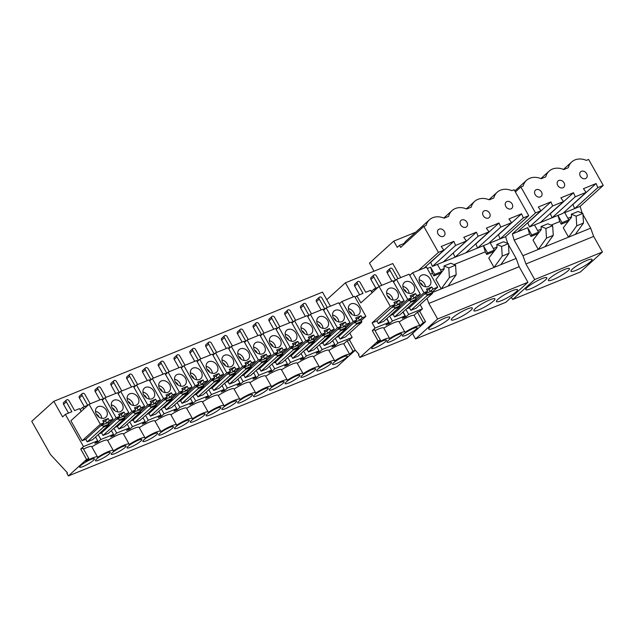 <?xml version="1.0" encoding="UTF-8"?>
<svg xmlns="http://www.w3.org/2000/svg" width="635" height="635" viewBox="0 0 635 635"><rect width="100%" height="100%" fill="white"/><g stroke="black" fill="none" stroke-linecap="round" stroke-linejoin="round"><path stroke-width="0.95" d="M511.373 297.283L512.635 299.522L580.366 271.994L602.44 252L593.661 236.434L590.669 228.163L582.986 214.527M582.192 213.122L580.08 206.399L603.25 185.412L588.629 159.456L586.367 160.377A17.534 13.819 -132.2 0 0 571.706 161.949A17.534 13.819 -132.2 0 0 568.309 167.711L563.793 169.553A17.534 13.819 -132.2 0 0 549.132 171.125A17.534 13.819 -132.2 0 0 545.727 176.887L541.211 178.729A17.534 13.819 -132.2 0 0 526.55 180.3A17.534 13.819 -132.2 0 0 523.145 186.071L520.89 186.984L515.382 191.976M527.336 223.052L527.756 222.877L529.503 226.957L552.672 205.962L550.934 201.89L538.289 207.026L540.933 210.733L535.511 212.939L520.89 186.984M572.492 204.7L572.913 204.526L574.659 208.605L597.829 187.611L603.25 185.412M597.829 187.611L596.09 183.539L583.446 188.674L586.089 192.381L575.254 196.786L573.508 192.715L560.864 197.85L563.515 201.557L552.672 205.962M557.736 185.404A4.231 3.334 47.8 0 0 563.745 187.261A4.231 3.334 47.8 0 0 564.063 182.832A4.231 3.334 47.8 0 0 558.062 180.983A4.231 3.334 47.8 0 0 557.736 185.404M580.319 176.228A4.231 3.334 47.8 0 0 586.319 178.078A4.231 3.334 47.8 0 0 586.637 173.657A4.231 3.334 47.8 0 0 580.636 171.807A4.231 3.334 47.8 0 0 580.319 176.228M535.162 194.58A4.231 3.334 47.8 0 0 541.163 196.437A4.231 3.334 47.8 0 0 541.48 192.016A4.231 3.334 47.8 0 0 535.48 190.159A4.231 3.334 47.8 0 0 535.162 194.58M527.756 222.877L550.934 201.89M551.132 225.092L559.768 221.583L557.951 215.392L529.503 226.957M540.337 222.552L563.515 201.557M541.242 229.116L537.647 230.576M549.918 213.876L550.339 213.701L552.077 217.781L575.254 196.786M550.339 213.701L573.508 192.715M559.768 221.583L561.237 224.179L562.046 222.663L557.951 215.392L562.92 213.376L586.089 192.381M572.913 204.526L596.09 183.539M561.237 224.179L568.007 221.424L568.817 219.908L564.721 212.646L580.08 206.399M567.904 218.281L571.492 216.821M581.39 212.796L581.898 212.59M535.511 212.939L512.342 233.934L514.159 240.117L522.938 255.691L568.547 237.157L576.739 225.814L576.143 216.162L571.333 214.241L571.516 217.218L563.285 227.814L568.547 237.157L590.669 228.163M541.083 226.536L545.886 228.457L546.481 238.109L538.289 249.452L533.027 240.109L541.266 229.513L541.083 226.536L547.854 223.79L552.664 225.703L553.26 235.355L545.06 246.697M514.159 240.117L529.519 233.878L527.693 227.687L531.789 234.958L538.559 232.204L534.472 224.941M538.559 232.204L537.75 233.72L530.979 236.474L529.519 233.878M562.046 222.663L568.817 219.908M522.938 255.691L525.931 263.962L593.661 236.434M576.739 225.814L583.509 223.06L582.914 213.408L578.112 211.495L571.333 214.241M575.318 234.402L583.509 223.06M576.143 216.162L582.914 213.408M512.635 299.522L534.702 279.535L602.44 252M534.702 279.535L525.931 263.962M527.304 287.361A12.089 2.056 150.6 0 0 525.804 289.623A12.089 2.056 150.6 0 0 533.964 287.266A12.089 2.056 150.6 0 0 545.37 280.019A12.089 2.056 150.6 0 0 546.87 277.757A12.089 2.056 150.6 0 0 538.71 280.106A12.089 2.056 150.6 0 0 527.304 287.361M549.886 278.186A12.089 2.056 150.6 0 0 548.378 280.448A12.089 2.056 150.6 0 0 556.538 278.09A12.089 2.056 150.6 0 0 567.944 270.843A12.089 2.056 150.6 0 0 569.452 268.581A12.089 2.056 150.6 0 0 561.292 270.931A12.089 2.056 150.6 0 0 549.886 278.186M572.46 269.01A12.089 2.056 150.6 0 0 570.96 271.272A12.089 2.056 150.6 0 0 579.12 268.915A12.089 2.056 150.6 0 0 590.526 261.668A12.089 2.056 150.6 0 0 592.026 259.405A12.089 2.056 150.6 0 0 583.867 261.755A12.089 2.056 150.6 0 0 572.46 269.01M512.342 233.934L517.763 231.727L540.933 210.733M517.763 231.727L527.693 227.687M531.789 234.958L530.979 236.474M546.481 238.109L553.26 235.355M545.886 228.457L552.664 225.703M413.822 332.311L412.623 333.788L415.544 338.979L505.857 302.276L527.931 282.281L519.152 266.708L516.16 258.445L508.476 244.808M507.69 243.403L505.571 236.68L528.741 215.694L514.12 189.738L511.858 190.659A17.534 13.819 -132.2 0 0 497.197 192.23A17.534 13.819 -132.2 0 0 493.8 197.993L489.283 199.834A17.534 13.819 -132.2 0 0 474.623 201.406A17.534 13.819 -132.2 0 0 471.218 207.169L466.701 209.01A17.534 13.819 -132.2 0 0 452.041 210.582A17.534 13.819 -132.2 0 0 448.643 216.344L444.127 218.186A17.534 13.819 -132.2 0 0 429.466 219.758A17.534 13.819 -132.2 0 0 426.061 225.52L423.807 226.441L400.629 247.436L399.463 245.356L404.114 243.467A17.534 13.819 47.8 0 0 403.416 244.912M399.463 245.356L397.256 247.356L393.748 241.125L369.467 263.12L374.007 271.185M393.748 241.125L415.742 232.188M430.252 262.509L430.673 262.334L432.411 266.414L455.589 245.42L453.842 241.348L441.198 246.483L443.849 250.19L438.428 252.397L423.807 226.441M475.409 244.157L475.829 243.983L477.568 248.063L483.441 245.674L487.537 252.944L494.308 250.19L490.212 242.919L500.15 238.887L523.319 217.892L528.741 215.694M523.319 217.892L521.581 213.82L508.937 218.956L511.58 222.663L500.745 227.068L498.999 222.996L486.354 228.132L489.006 231.838L478.163 236.244L476.425 232.172L463.78 237.307L466.423 241.014L455.589 245.42M460.653 224.861A4.231 3.334 47.8 0 0 466.654 226.711A4.231 3.334 47.8 0 0 466.971 222.29A4.231 3.334 47.8 0 0 460.97 220.44A4.231 3.334 47.8 0 0 460.653 224.861M483.227 215.686A4.231 3.334 47.8 0 0 489.236 217.535A4.231 3.334 47.8 0 0 489.553 213.114A4.231 3.334 47.8 0 0 483.553 211.264A4.231 3.334 47.8 0 0 483.227 215.686M505.809 206.51A4.231 3.334 47.8 0 0 511.81 208.359A4.231 3.334 47.8 0 0 512.128 203.938A4.231 3.334 47.8 0 0 506.127 202.089A4.231 3.334 47.8 0 0 505.809 206.51M438.071 234.037A4.231 3.334 47.8 0 0 444.079 235.895A4.231 3.334 47.8 0 0 444.397 231.473A4.231 3.334 47.8 0 0 438.396 229.616A4.231 3.334 47.8 0 0 438.071 234.037M430.673 262.334L453.842 241.348M441.476 271.661L434.705 274.415L433.888 275.931L440.666 273.177L441.476 271.661L437.38 264.398L443.254 262.009L466.423 241.014M437.38 264.398L432.411 266.414M452.834 253.333L476.425 232.172M453.247 253.159L454.993 257.238L478.163 236.244M443.254 262.009L465.828 252.833L489.006 231.838M475.829 243.983L498.999 222.996M465.828 252.833L477.568 248.063L500.745 227.068M454.049 264.549L485.259 251.865L483.441 245.674L488.41 243.657L511.58 222.663M440.555 270.034L444.151 268.573M494.308 250.19L493.498 251.706L486.728 254.46L485.259 251.865M493.395 248.563L496.983 247.102M506.881 243.078L507.389 242.872M432.427 292.473L516.16 258.445M494.038 267.438L488.775 258.096L497.014 247.491L496.832 244.523L501.634 246.444L502.229 256.095L494.038 267.438M441.206 288.909L435.935 279.567L444.175 268.97L443.992 265.994L448.802 267.914L449.397 277.566L441.206 288.909M430.427 274.153L432.427 273.336L430.609 267.144L434.705 274.415M433.888 275.931L432.427 273.336M487.537 252.944L486.728 254.46M497.991 234.982L498.404 234.807L500.15 238.887L505.571 236.68M498.404 234.807L521.581 213.82M427.022 298.387L428.839 303.419L519.152 266.708M449.397 277.566L456.168 274.812L455.573 265.16L450.771 263.247L443.992 265.994M447.977 286.155L456.168 274.812M448.802 267.914L455.573 265.16M502.229 256.095L509 253.341L508.413 243.689L503.603 241.768L496.832 244.523M500.809 264.684L509 253.341M501.634 246.444L508.413 243.689M415.544 338.979L437.618 318.984L527.931 282.281M437.618 318.984L428.839 303.419M430.22 326.819A12.089 2.056 150.6 0 0 428.712 329.081A12.089 2.056 150.6 0 0 436.872 326.723A12.089 2.056 150.6 0 0 448.278 319.476A12.089 2.056 150.6 0 0 449.786 317.214A12.089 2.056 150.6 0 0 441.627 319.564A12.089 2.056 150.6 0 0 430.22 326.819M452.795 317.643A12.089 2.056 150.6 0 0 451.294 319.905A12.089 2.056 150.6 0 0 459.454 317.548A12.089 2.056 150.6 0 0 470.86 310.301A12.089 2.056 150.6 0 0 472.361 308.038A12.089 2.056 150.6 0 0 464.201 310.388A12.089 2.056 150.6 0 0 452.795 317.643M475.377 308.467A12.089 2.056 150.6 0 0 473.869 310.729A12.089 2.056 150.6 0 0 482.028 308.372A12.089 2.056 150.6 0 0 493.435 301.125A12.089 2.056 150.6 0 0 494.943 298.855A12.089 2.056 150.6 0 0 486.783 301.212A12.089 2.056 150.6 0 0 475.377 308.467M497.951 299.291A12.089 2.056 150.6 0 0 496.451 301.554A12.089 2.056 150.6 0 0 504.611 299.196A12.089 2.056 150.6 0 0 516.017 291.949A12.089 2.056 150.6 0 0 517.517 289.679A12.089 2.056 150.6 0 0 509.357 292.036A12.089 2.056 150.6 0 0 497.951 299.291M418.632 270.327L438.428 252.397M429.466 219.758L406.289 240.752A17.534 13.819 47.8 0 0 404.114 243.467M424.053 268.129L443.849 250.19M427.252 268.51L430.609 267.144M353.298 296.878L345.376 282.821L392.787 263.557L400.709 277.614M420.108 304.641L422.458 308.808L419.695 311.309L425.545 321.691L407.337 338.185L359.926 357.449L358.465 354.854L359.013 354.354L355.155 350.075M409.765 275.399L412.702 272.74L426.482 267.137L437.737 287.123L432.229 292.116M422.458 308.808L408.686 314.404L405.924 316.905L402.312 318.373L405.074 315.873L392.43 321.008L389.668 323.509L386.858 318.524M381.746 285.321L376.412 275.844A1.818 1.429 47.8 0 0 373.84 275.05L371.078 277.551A1.818 1.429 47.8 0 0 370.943 279.448L373.705 276.947L390.327 306.395L372.118 322.89L376.857 320.961L392.311 306.967L392.597 307.483L393.7 306.483L394.581 308.038L394.597 308.808L378.317 323.556L376.857 320.961M375.872 288.187L370.943 279.448M372.245 292.584L371.538 291.33L374.293 288.83L374.999 290.092M389.668 323.509L386.056 324.977L388.818 322.477L375.039 328.081L372.285 330.573L378.135 340.955L359.926 357.449M372.062 292.751L370.681 290.298L365.712 292.314L360.156 282.456A1.818 1.429 47.8 0 0 357.592 281.678L354.83 284.178A1.818 1.429 47.8 0 0 354.687 286.052L357.449 283.559L363.006 293.418L356.91 295.894L360.855 302.903L379.063 286.409L392.835 280.813L404.098 300.792L399.502 304.959M359.616 294.799L354.687 286.052M398.002 278.709L392.668 269.24A1.818 1.429 47.8 0 0 390.096 268.446L387.342 270.947A1.818 1.429 47.8 0 0 387.199 272.844L389.961 270.343L395.51 280.194M391.906 281.194L387.199 272.844M405.924 316.905L403.114 311.92M425.545 321.691L423.291 322.604L417.441 312.222L419.695 311.309M378.135 340.955L380.389 340.042L374.539 329.66L372.285 330.573M399.169 321.913A12.089 2.056 -29.4 0 1 414.06 315.285L417.441 312.222M383.81 328.152A12.089 2.056 -29.4 0 1 399.074 321.755L404.924 332.137A12.089 2.056 150.6 0 0 389.62 338.558A12.089 2.056 150.6 0 0 389.572 338.376A12.089 2.056 150.6 0 0 377.015 343.098L380.389 340.042M375.071 330.597A12.089 2.056 -29.4 0 1 383.723 327.993L389.572 338.376M423.291 322.604L419.91 325.668L414.06 315.285M419.91 325.668A12.089 2.056 150.6 0 0 404.971 332.319A12.089 2.056 150.6 0 0 404.924 332.137M372.713 346.877A8.461 1.445 150.6 0 0 371.666 348.464A8.461 1.445 150.6 0 0 377.373 346.813A8.461 1.445 150.6 0 0 385.358 341.741A8.461 1.445 150.6 0 0 386.413 340.154A8.461 1.445 150.6 0 0 380.698 341.805A8.461 1.445 150.6 0 0 372.713 346.877M388.072 340.638A8.461 1.445 150.6 0 0 387.017 342.225A8.461 1.445 150.6 0 0 392.732 340.574A8.461 1.445 150.6 0 0 400.717 335.502A8.461 1.445 150.6 0 0 401.764 333.915A8.461 1.445 150.6 0 0 396.057 335.566A8.461 1.445 150.6 0 0 388.072 340.638M403.423 334.399A8.461 1.445 150.6 0 0 402.368 335.986A8.461 1.445 150.6 0 0 408.083 334.335A8.461 1.445 150.6 0 0 416.068 329.263A8.461 1.445 150.6 0 0 417.116 327.676A8.461 1.445 150.6 0 0 411.409 329.327A8.461 1.445 150.6 0 0 403.423 334.399M326.763 299.68L345.376 282.821M355.219 297.426L356.91 295.894M375.039 328.081L372.118 322.89M390.096 268.446A1.818 1.429 47.8 0 0 389.961 270.343M393.057 281.202L395.486 280.218M373.84 275.05A1.818 1.429 47.8 0 0 373.705 276.947M374.293 288.83L378.095 287.282M357.592 281.678A1.818 1.429 47.8 0 0 357.449 283.559M386.675 318.691L388.818 322.477M393.7 306.483L399.121 304.284L400.018 306.61L383.738 321.35L378.317 323.556M392.43 321.008L389.62 316.024M390.128 315.571L393.113 314.357L408.567 300.355L408.853 300.879L409.956 299.879L410.853 302.204L394.581 316.952L393.113 314.357M409.956 299.879L415.377 297.672L416.274 299.998L399.994 314.746L394.581 316.952M402.939 312.087L405.074 315.873M408.686 314.404L405.876 309.42M406.384 308.959L409.369 307.745L424.823 293.751L425.109 294.267L426.22 293.275L427.109 295.6L410.837 310.34L409.369 307.745M426.22 293.275L431.633 291.068L432.53 293.394L416.25 308.142L410.837 310.34M400.018 306.61L394.597 308.808M416.274 299.998L410.853 302.204M432.53 293.394L427.109 295.6M437.737 287.123L432.999 289.052L430.236 291.552L429.069 289.473L427.037 290.298M393.509 282.003L396.446 279.344L409.091 274.201L420.354 294.188L416.743 295.656L413.98 298.156L412.814 296.077L410.781 296.902M404.098 300.792L400.487 302.26L397.724 304.76L396.558 302.689L394.526 303.514M390.327 306.395L395.065 304.467L392.311 306.967M420.354 294.188L415.758 298.355M400.01 306.3L407.71 299.331L411.321 297.863L408.567 300.355M416.266 299.696L423.966 292.719L427.577 291.251L424.823 293.751M400.487 302.26L399.312 300.188L396.558 302.689M399.312 300.188L393.898 302.387L395.065 304.467M387.541 296.037A6.652 5.239 47.8 0 0 396.978 298.95A6.652 5.239 47.8 0 0 397.478 292.005A6.652 5.239 47.8 0 0 388.048 289.092A6.652 5.239 47.8 0 0 387.541 296.037M416.743 295.656L415.568 293.584L410.154 295.783L411.321 297.863M396.446 279.344L407.71 299.331M403.796 289.433A6.652 5.239 47.8 0 0 413.234 292.346A6.652 5.239 47.8 0 0 413.734 285.393A6.652 5.239 47.8 0 0 404.304 282.488A6.652 5.239 47.8 0 0 403.796 289.433M432.999 289.052L431.824 286.972L426.41 289.179L427.577 291.251M412.702 272.74L423.966 292.719M420.053 282.829A6.652 5.239 47.8 0 0 429.49 285.734A6.652 5.239 47.8 0 0 429.99 278.789A6.652 5.239 47.8 0 0 420.56 275.876A6.652 5.239 47.8 0 0 420.053 282.829M415.568 293.584L412.814 296.077M431.824 286.972L429.069 289.473M392.898 299.99A6.652 5.239 47.8 0 0 391.962 296.997A6.652 5.239 47.8 0 0 386.612 293.052M390.08 298.815A3.627 2.857 47.8 0 0 389.699 297.918A3.627 2.857 47.8 0 0 387.501 295.966M409.154 293.386A6.652 5.239 47.8 0 0 408.218 290.393A6.652 5.239 47.8 0 0 402.868 286.441M406.337 292.203A3.627 2.857 47.8 0 0 405.955 291.314A3.627 2.857 47.8 0 0 403.757 289.362M425.41 286.774A6.652 5.239 47.8 0 0 424.474 283.789A6.652 5.239 47.8 0 0 419.124 279.837M422.592 285.599A3.627 2.857 47.8 0 0 422.219 284.702A3.627 2.857 47.8 0 0 420.021 282.758M400.002 305.84L394.581 308.038M416.258 299.236L410.837 301.434M432.514 292.624L427.093 294.83M95.575 436.999L97.711 440.785L83.487 446.572L65.349 414.385L62.595 416.885L53.816 401.312L322.501 292.116L330.422 306.173M349.742 333.058L352.171 337.375L349.409 339.876L355.259 350.25L337.05 366.744L68.374 475.94L66.905 473.345L67.461 472.845L50.467 454.525L31.75 421.307L53.816 401.312M65.349 414.385L71.898 411.726L66.342 401.86A1.818 1.429 47.8 0 1 69.056 400.764L74.612 410.623L79.573 408.607L81.169 411.432M80.169 409.646L82.74 407.321L87.709 405.305L82.145 395.438A1.818 1.429 47.8 0 1 84.86 394.335L90.194 403.804M101.957 399.51L103.513 398.875L97.957 389.017A1.818 1.429 47.8 0 1 100.663 387.914L105.997 397.383M117.761 393.089L119.316 392.454L113.76 382.595A1.818 1.429 47.8 0 1 116.467 381.492L121.801 390.962M133.564 386.667L135.12 386.032L129.564 376.166A1.818 1.429 47.8 0 1 132.27 375.071L137.612 384.54M149.368 380.238L150.924 379.611L145.367 369.745A1.818 1.429 47.8 0 1 148.074 368.641L153.416 378.119M165.171 373.817L166.727 373.182L161.171 363.323A1.818 1.429 47.8 0 1 163.886 362.22L169.22 371.689M180.975 367.395L182.539 366.76L176.975 356.902A1.818 1.429 47.8 0 1 179.689 355.798L185.023 365.268M196.786 360.974L198.342 360.339L192.786 350.48A1.818 1.429 47.8 0 1 195.493 349.377L200.827 358.846M212.59 354.544L214.146 353.917L208.59 344.051A1.818 1.429 47.8 0 1 211.296 342.956L216.63 352.425M228.394 348.123L229.949 347.496L224.393 337.63A1.818 1.429 47.8 0 1 227.1 336.526L232.442 345.996M244.197 341.701L245.753 341.066L240.197 331.208A1.818 1.429 47.8 0 1 242.903 330.105L248.245 339.574M260.001 335.28L261.556 334.645L256 324.787A1.818 1.429 47.8 0 1 258.715 323.683L264.049 333.153M275.804 328.859L277.368 328.224L271.804 318.357A1.818 1.429 47.8 0 1 274.518 317.262L279.852 326.731M291.616 322.429L293.172 321.802L287.615 311.936A1.818 1.429 47.8 0 1 290.322 310.832L295.656 320.31M307.419 316.008L308.975 315.373L303.419 305.514A1.818 1.429 47.8 0 1 306.126 304.411L311.46 313.88M323.223 309.586L324.779 308.951L319.222 299.093A1.818 1.429 47.8 0 1 321.929 297.99L327.271 307.459M111.379 430.578L113.514 434.364L100.87 439.499L98.147 434.665M99.02 433.872L101.56 432.84L117.007 418.846L117.3 419.37L118.404 418.37L119.301 420.695L103.021 435.435L101.56 432.84M118.404 418.37L123.825 416.163L124.714 418.489L108.442 433.237L103.021 435.435M127.183 424.148L129.318 427.942L116.673 433.078L113.951 428.244M114.824 427.45L117.364 426.418L132.81 412.425L133.104 412.948L134.207 411.948L135.104 414.274L118.824 429.014L117.364 426.418M134.207 411.948L139.629 409.742L140.525 412.067L124.246 426.815L118.824 429.014M142.986 417.727L145.129 421.521L132.485 426.656L129.754 421.823M130.635 421.029L133.167 419.997L148.622 406.003L148.907 406.519L150.011 405.519L150.908 407.845L134.628 422.592L133.167 419.997M150.011 405.519L155.432 403.32L156.329 405.646L140.049 420.394L134.628 422.592M158.798 411.305L160.933 415.092L148.288 420.235L145.566 415.401M146.439 414.607L148.971 413.575L164.425 399.582L164.719 400.098L165.822 399.097L166.711 401.423L150.439 416.171L148.971 413.575M165.822 399.097L171.236 396.899L172.133 399.224L155.853 413.964L150.439 416.171M174.601 404.884L176.736 408.67L164.092 413.806L161.369 408.972M162.243 408.178L164.782 407.154L180.229 393.152L180.523 393.676L181.626 392.676L182.515 395.002L166.243 409.75L164.782 407.154M181.626 392.676L187.039 390.469L187.936 392.795L171.664 407.543L166.243 409.75M190.405 398.455L192.54 402.249L179.895 407.384L177.173 402.55M178.046 401.757L180.586 400.725L196.032 386.731L196.326 387.255L197.429 386.255L198.326 388.58L182.047 403.32L180.586 400.725M197.429 386.255L202.851 384.048L203.74 386.374L187.468 401.122L182.047 403.32M206.208 392.033L208.344 395.827L195.699 400.963L192.976 396.129M193.85 395.335L196.39 394.303L211.836 380.309L212.13 380.825L213.233 379.825L214.13 382.151L197.85 396.899L196.39 394.303M213.233 379.825L218.654 377.627L219.543 379.952L203.271 394.7L197.85 396.899M222.012 385.612L224.147 389.398L211.503 394.541L208.78 389.707M209.653 388.914L212.193 387.882L227.64 373.888L227.933 374.404L229.037 373.404L229.933 375.729L213.654 390.477L212.193 387.882M229.037 373.404L234.458 371.205L235.355 373.531L219.075 388.271L213.654 390.477M237.823 379.19L239.959 382.976L227.314 388.12L224.584 383.278M225.465 382.492L227.997 381.46L243.451 367.467L243.737 367.983L244.84 366.982L245.737 369.308L229.457 384.056L227.997 381.46M244.84 366.982L250.261 364.784L251.158 367.109L234.879 381.849L229.457 384.056M253.627 372.761L255.762 376.555L243.118 381.691L240.395 376.857M241.268 376.063L243.8 375.031L259.255 361.037L259.548 361.561L260.652 360.561L261.541 362.887L245.269 377.627L243.8 375.031M260.652 360.561L266.065 358.354L266.962 360.68L250.682 375.428L245.269 377.627M269.43 366.339L271.566 370.134L258.921 375.269L256.199 370.435M257.072 369.641L259.612 368.61L275.058 354.616L275.352 355.132L276.455 354.139L277.344 356.465L261.072 371.205L259.612 368.61M276.455 354.139L281.869 351.933L282.765 354.259L266.494 369.006L261.072 371.205M285.234 359.918L287.369 363.704L274.725 368.848L272.002 364.014M272.875 363.22L275.415 362.188L290.862 348.194L291.155 348.71L292.259 347.71L293.156 350.036L276.876 364.784L275.415 362.188M292.259 347.71L297.68 345.511L298.569 347.837L282.297 362.577L276.876 364.784M301.038 353.497L303.173 357.283L290.528 362.426L287.806 357.584M288.679 356.799L291.219 355.767L306.665 341.773L306.959 342.289L308.062 341.289L308.959 343.614L292.679 358.362L291.219 355.767M308.062 341.289L313.484 339.09L314.373 341.416L298.101 356.156L292.679 358.362M316.841 347.075L318.976 350.861L306.332 355.997L303.609 351.163M304.483 350.369L307.022 349.345L322.469 335.344L322.763 335.867L323.866 334.867L324.763 337.193L308.483 351.933L307.022 349.345M323.866 334.867L329.287 332.661L330.184 334.986L313.904 349.734L308.483 351.933M332.653 340.646L334.788 344.44L322.143 349.575L319.413 344.741M320.294 343.948L322.826 342.916L338.28 328.922L338.566 329.446L339.669 328.446L340.566 330.772L324.294 345.511L322.826 342.916M339.669 328.446L345.091 326.239L345.988 328.565L329.708 343.313L324.294 345.511M82.145 440.738L70.882 420.751L89.09 404.257L100.346 424.243L82.145 440.738L85.757 439.269L101.203 425.275L101.497 425.791L102.6 424.791L103.497 427.117L87.217 441.865L85.757 439.269M102.6 424.791L108.021 422.592L108.91 424.918L92.639 439.658L87.217 441.865M82.74 407.321L83.741 409.099M352.171 337.375L337.947 343.154L335.224 338.32M336.098 337.526L338.63 336.494L354.084 322.501L354.378 323.017L355.481 322.016L356.37 324.342L340.098 339.09L338.63 336.494M355.481 322.016L360.894 319.818L361.791 322.143L345.511 336.891L340.098 339.09M100.87 439.499L98.115 442L97.528 440.96M102.322 400.161L104.894 397.835L116.157 417.814L108.902 424.386M349.409 339.876L347.154 340.789L343.773 343.852A12.089 2.056 -29.4 0 0 328.882 350.472M313.555 356.695A12.089 2.056 -29.4 0 1 328.787 350.322L334.637 360.696A12.089 2.056 150.6 0 0 319.334 367.125A12.613 2.143 150.6 0 0 319.286 366.871A12.613 2.143 150.6 0 0 303.078 373.729A12.089 2.056 150.6 0 0 303.03 373.547A12.089 2.056 150.6 0 0 287.266 380.278A12.089 2.056 150.6 0 0 287.226 379.968A12.089 2.056 150.6 0 0 271.462 386.699A12.089 2.056 150.6 0 0 271.423 386.39A12.089 2.056 150.6 0 0 255.651 393.121A12.089 2.056 150.6 0 0 255.611 392.819A12.089 2.056 150.6 0 0 239.847 399.542A12.089 2.056 150.6 0 0 239.808 399.24A12.089 2.056 150.6 0 0 224.044 405.963A12.089 2.056 150.6 0 0 224.004 405.662A12.089 2.056 150.6 0 0 208.24 412.393A12.089 2.056 150.6 0 0 208.201 412.083A12.089 2.056 150.6 0 0 192.437 418.814A12.089 2.056 150.6 0 0 192.397 418.505A12.089 2.056 150.6 0 0 176.633 425.236A12.089 2.056 150.6 0 0 176.593 424.934A12.089 2.056 150.6 0 0 160.822 431.657A12.089 2.056 150.6 0 0 160.782 431.356A12.089 2.056 150.6 0 0 145.018 438.086A12.089 2.056 150.6 0 0 144.978 437.777A12.089 2.056 150.6 0 0 129.215 444.508A12.089 2.056 150.6 0 0 129.175 444.198A12.089 2.056 150.6 0 0 113.411 450.929A12.089 2.056 150.6 0 0 113.371 450.628A12.089 2.056 150.6 0 0 97.607 457.351A12.089 2.056 150.6 0 0 97.568 457.049A12.089 2.056 150.6 0 0 85.693 461.375L88.837 458.533L82.987 448.151L80.724 449.064L86.574 459.446L68.374 475.94M297.267 363.323A12.613 2.143 -29.4 0 1 313.436 356.489L319.286 366.871M281.511 369.832A12.089 2.056 -29.4 0 1 297.18 363.164L303.03 373.547M265.708 376.253A12.089 2.056 -29.4 0 1 281.376 369.586L287.226 379.968M249.904 382.675A12.089 2.056 -29.4 0 1 265.573 376.007L271.423 386.39M234.093 389.096A12.089 2.056 -29.4 0 1 249.769 382.437L255.611 392.819M218.289 395.518A12.089 2.056 -29.4 0 1 233.958 388.858L239.808 399.24M202.486 401.947A12.089 2.056 -29.4 0 1 218.154 395.28L224.004 405.662M186.682 408.368A12.089 2.056 -29.4 0 1 202.351 401.701L208.201 412.083M170.879 414.79A12.089 2.056 -29.4 0 1 186.547 408.13L192.397 418.505M155.075 421.211A12.089 2.056 -29.4 0 1 170.744 414.552L176.593 424.934M139.263 427.641A12.089 2.056 -29.4 0 1 154.94 420.973L160.782 431.356M123.46 434.062A12.089 2.056 -29.4 0 1 139.129 427.395L144.978 437.777M107.656 440.484A12.089 2.056 -29.4 0 1 123.325 433.824L129.175 444.198M91.853 446.905A12.089 2.056 -29.4 0 1 107.521 440.245L113.371 450.628M83.495 449.056A12.089 2.056 -29.4 0 1 91.718 446.667L97.568 457.049M83.487 446.572L80.724 449.064M97.711 440.785L94.948 443.286L98.115 442M113.514 434.364L110.76 436.864L113.919 435.578L113.332 434.531M116.673 433.078L113.919 435.578M129.318 427.942L126.563 430.443L129.723 429.157L129.135 428.109M132.485 426.656L129.723 429.157M145.129 421.521L142.367 424.013L145.526 422.735L144.939 421.688M148.288 420.235L145.526 422.735M160.933 415.092L158.171 417.592L161.33 416.306L160.742 415.266M164.092 413.806L161.33 416.306M176.736 408.67L173.974 411.17L177.141 409.885L176.546 408.837M179.895 407.384L177.141 409.885M192.54 402.249L189.778 404.749L192.945 403.463L192.357 402.415M195.699 400.963L192.945 403.463M208.344 395.827L205.589 398.32L208.748 397.042L208.161 395.994M211.503 394.541L208.748 397.042M224.147 389.398L221.393 391.898L224.552 390.612L223.965 389.572M227.314 388.12L224.552 390.612M239.959 382.976L237.196 385.477L240.355 384.191L239.768 383.143M243.118 381.691L240.355 384.191M255.762 376.555L253 379.055L256.159 377.769L255.572 376.722M258.921 375.269L256.159 377.769M271.566 370.134L268.803 372.634L271.97 371.348L271.375 370.3M274.725 368.848L271.97 371.348M287.369 363.704L284.607 366.204L287.774 364.919L287.187 363.879M290.528 362.426L287.774 364.919M303.173 357.283L300.418 359.783L303.578 358.497L302.99 357.457M306.332 355.997L303.578 358.497M318.976 350.861L316.222 353.362L319.381 352.076L318.794 351.028M322.143 349.575L319.381 352.076M334.788 344.44L332.026 346.94L335.185 345.654L334.597 344.607M337.947 343.154L335.185 345.654M303.554 303.617L300.792 306.118A1.818 1.429 47.8 0 0 300.657 308.015L305.364 316.365M287.75 310.039L284.988 312.539A1.818 1.429 47.8 0 0 284.853 314.436L289.56 322.786M271.947 316.468L269.184 318.968A1.818 1.429 47.8 0 0 269.049 320.858L273.756 329.208M256.143 322.89L253.381 325.39A1.818 1.429 47.8 0 0 253.246 327.279L257.945 335.629M240.332 329.311L237.577 331.811A1.818 1.429 47.8 0 0 237.442 333.708L242.141 342.059M224.528 335.732L221.774 338.233A1.818 1.429 47.8 0 0 221.631 340.13L226.338 348.48M208.724 342.162L205.962 344.654A1.818 1.429 47.8 0 0 205.827 346.551L210.534 354.901M192.921 348.583L190.159 351.084A1.818 1.429 47.8 0 0 190.024 352.973L194.731 361.323M177.117 355.005L174.355 357.505A1.818 1.429 47.8 0 0 174.22 359.402L178.927 367.744M161.306 361.426L158.552 363.926A1.818 1.429 47.8 0 0 158.417 365.823L163.116 374.174M145.502 367.855L142.748 370.348A1.818 1.429 47.8 0 0 142.613 372.245L147.312 380.595M129.699 374.277L126.944 376.777A1.818 1.429 47.8 0 0 126.802 378.666L131.508 387.017M113.895 380.698L111.133 383.199A1.818 1.429 47.8 0 0 110.998 385.096L115.705 393.438M98.092 387.12L95.329 389.62A1.818 1.429 47.8 0 0 95.194 391.517L99.901 399.867M82.288 393.541L79.526 396.042A1.818 1.429 47.8 0 0 79.391 397.939L84.312 406.678M66.477 399.971L63.722 402.463A1.818 1.429 47.8 0 0 63.587 404.36L68.509 413.099M319.357 297.196L316.603 299.696A1.818 1.429 47.8 0 0 316.46 301.593L321.167 309.936M355.259 350.25L353.004 351.171L347.154 340.789M88.837 458.533L86.574 459.446M323.588 310.237L326.16 307.911L338.804 302.768L350.068 322.755L345.472 326.914M89.09 404.257L101.735 399.121L112.99 419.1L109.379 420.568L106.624 423.069L105.45 420.997L103.426 421.815M112.99 419.1L108.402 423.267M100.346 424.243L103.965 422.775L101.203 425.275M104.894 397.835L117.538 392.692L128.802 412.679L125.182 414.147L122.428 416.647L121.261 414.568L119.229 415.393M128.802 412.679L124.206 416.838M116.157 417.814L119.769 416.346L117.007 418.846M118.126 393.74L120.698 391.414L133.342 386.27L144.605 406.257L140.994 407.726L138.232 410.226L137.065 408.146L135.033 408.972M144.605 406.257L140.01 410.416M124.706 417.965L131.961 411.393L135.572 409.924L132.81 412.425M133.929 387.318L136.501 384.985L149.146 379.849L160.409 399.836L156.797 401.304L154.035 403.796L152.868 401.725L150.836 402.55M160.409 399.836L155.813 403.995M140.51 411.543L147.764 404.971L151.376 403.503L148.622 406.003M149.741 380.897L152.313 378.563L164.949 373.428L176.212 393.406L172.601 394.875L169.839 397.375L168.672 395.303L166.64 396.121M176.212 393.406L171.617 397.573M156.313 405.122L163.568 398.55L167.18 397.081L164.425 399.582M165.544 374.467L168.116 372.142L180.761 366.998L192.016 386.985L188.405 388.453L185.65 390.954L184.475 388.874L182.451 389.699M192.016 386.985L187.42 391.152M172.117 398.693L179.372 392.128L182.983 390.66L180.229 393.152M181.348 368.046L183.92 365.72L196.564 360.577L207.82 380.563L204.208 382.032L201.454 384.532L200.279 382.453L198.255 383.278M207.82 380.563L203.232 384.723M187.928 392.271L195.183 385.699L198.795 384.231L196.032 386.731M197.152 361.625L199.723 359.291L212.368 354.155L223.631 374.142L220.012 375.61L217.257 378.111L216.09 376.031L214.058 376.857M223.631 374.142L219.035 378.301M203.732 385.85L210.987 379.278L214.598 377.809L211.836 380.309M212.955 355.203L215.527 352.869L228.171 347.734L239.435 367.713L235.823 369.181L233.061 371.681L231.894 369.61L229.862 370.435M239.435 367.713L234.839 371.88M219.535 379.428L226.79 372.856L230.402 371.388L227.64 373.888M228.759 348.782L231.33 346.448L243.975 341.312L255.238 361.291L251.627 362.76L248.864 365.26L247.698 363.18L245.666 364.006M255.238 361.291L250.642 365.458M235.339 372.999L242.594 366.435L246.205 364.966L243.451 367.467M244.57 342.352L247.142 340.027L259.778 334.883L271.042 354.87L267.43 356.338L264.668 358.838L263.501 356.759L261.469 357.584M271.042 354.87L266.446 359.029M251.142 366.578L258.397 360.005L262.009 358.537L259.255 361.037M260.374 335.931L262.946 333.605L275.59 328.462L286.845 348.448L283.234 349.917L280.479 352.417L279.305 350.337L277.281 351.163M286.845 348.448L282.25 352.608M266.946 360.156L274.201 353.584L277.812 352.115L275.058 354.616M276.177 329.509L278.749 327.176L291.394 322.04L302.649 342.027L299.037 343.495L296.283 345.988L295.108 343.916L293.084 344.741M302.649 342.027L298.061 346.186M282.758 353.735L290.012 347.162L293.624 345.694L290.862 348.194M291.981 323.088L294.553 320.754L307.197 315.619L318.46 335.597L314.841 337.066L312.087 339.566L310.92 337.495L308.888 338.312M318.46 335.597L313.865 339.765M298.561 347.313L305.816 340.741L309.428 339.273L306.665 341.773M307.784 316.659L310.356 314.333L323.001 309.189L334.264 329.176L330.652 330.644L327.89 333.145L326.723 331.065L324.691 331.891M334.264 329.176L329.668 333.335M314.365 340.884L321.62 334.32L325.231 332.851L322.469 335.344M350.068 322.755L346.456 324.223L343.694 326.723L342.527 324.644L340.495 325.469M330.168 334.462L337.423 327.89L341.035 326.422L338.28 328.922M339.4 303.816L341.971 301.482L354.608 296.347L365.871 316.333L362.26 317.802L359.497 320.294L358.33 318.222L356.306 319.048M365.871 316.333L361.275 320.492M345.972 328.041L353.227 321.469L356.838 320L354.084 322.501M109.379 420.568L108.212 418.497L105.45 420.997M108.212 418.497L102.791 420.695L103.965 422.775M96.441 414.345A6.652 5.239 47.8 0 0 105.87 417.258A6.652 5.239 47.8 0 0 106.378 410.313A6.652 5.239 47.8 0 0 96.941 407.4A6.652 5.239 47.8 0 0 96.441 414.345M125.182 414.147L124.016 412.067L118.594 414.274L119.769 416.346M112.244 407.924A6.652 5.239 47.8 0 0 121.674 410.837A6.652 5.239 47.8 0 0 122.182 403.884A6.652 5.239 47.8 0 0 112.744 400.979A6.652 5.239 47.8 0 0 112.244 407.924M140.994 407.726L139.819 405.646L134.406 407.853L135.572 409.924M120.698 391.414L131.961 411.393M128.048 401.503A6.652 5.239 47.8 0 0 137.485 404.408A6.652 5.239 47.8 0 0 137.986 397.462A6.652 5.239 47.8 0 0 128.556 394.549A6.652 5.239 47.8 0 0 128.048 401.503M156.797 401.304L155.623 399.224L150.209 401.423L151.376 403.503M136.501 384.985L147.764 404.971M143.851 395.081A6.652 5.239 47.8 0 0 153.289 397.986A6.652 5.239 47.8 0 0 153.789 391.041A6.652 5.239 47.8 0 0 144.359 388.128A6.652 5.239 47.8 0 0 143.851 395.081M172.601 394.875L171.434 392.803L166.013 395.002L167.18 397.081M152.313 378.563L163.568 398.55M159.663 388.652A6.652 5.239 47.8 0 0 169.093 391.565A6.652 5.239 47.8 0 0 169.593 384.619A6.652 5.239 47.8 0 0 160.163 381.706A6.652 5.239 47.8 0 0 159.663 388.652M188.405 388.453L187.238 386.382L181.816 388.58L182.983 390.66M168.116 372.142L179.372 392.128M175.466 382.23A6.652 5.239 47.8 0 0 184.896 385.143A6.652 5.239 47.8 0 0 185.396 378.19A6.652 5.239 47.8 0 0 175.966 375.285A6.652 5.239 47.8 0 0 175.466 382.23M204.208 382.032L203.041 379.952L197.62 382.159L198.795 384.231M183.92 365.72L195.183 385.699M191.27 375.809A6.652 5.239 47.8 0 0 200.7 378.722A6.652 5.239 47.8 0 0 201.208 371.769A6.652 5.239 47.8 0 0 191.77 368.864A6.652 5.239 47.8 0 0 191.27 375.809M220.012 375.61L218.845 373.531L213.423 375.737L214.598 377.809M199.723 359.291L210.987 379.278M207.073 369.387A6.652 5.239 47.8 0 0 216.503 372.293A6.652 5.239 47.8 0 0 217.011 365.347A6.652 5.239 47.8 0 0 207.574 362.434A6.652 5.239 47.8 0 0 207.073 369.387M235.823 369.181L234.648 367.109L229.235 369.308L230.402 371.388M215.527 352.869L226.79 372.856M222.877 362.958A6.652 5.239 47.8 0 0 232.315 365.871A6.652 5.239 47.8 0 0 232.815 358.926A6.652 5.239 47.8 0 0 223.385 356.013A6.652 5.239 47.8 0 0 222.877 362.958M251.627 362.76L250.452 360.688L245.039 362.887L246.205 364.966M231.33 346.448L242.594 366.435M238.681 356.537A6.652 5.239 47.8 0 0 248.118 359.45A6.652 5.239 47.8 0 0 248.618 352.504A6.652 5.239 47.8 0 0 239.189 349.591A6.652 5.239 47.8 0 0 238.681 356.537M267.43 356.338L266.263 354.259L260.842 356.465L262.009 358.537M247.142 340.027L258.397 360.005M254.492 350.115A6.652 5.239 47.8 0 0 263.922 353.028A6.652 5.239 47.8 0 0 264.422 346.075A6.652 5.239 47.8 0 0 254.992 343.17A6.652 5.239 47.8 0 0 254.492 350.115M283.234 349.917L282.067 347.837L276.646 350.044L277.812 352.115M262.946 333.605L274.201 353.584M270.296 343.694A6.652 5.239 47.8 0 0 279.725 346.599A6.652 5.239 47.8 0 0 280.226 339.654A6.652 5.239 47.8 0 0 270.796 336.74A6.652 5.239 47.8 0 0 270.296 343.694M299.037 343.495L297.871 341.416L292.449 343.614L293.624 345.694M278.749 327.176L290.012 347.162M286.099 337.272A6.652 5.239 47.8 0 0 295.529 340.177A6.652 5.239 47.8 0 0 296.037 333.232A6.652 5.239 47.8 0 0 286.599 330.319A6.652 5.239 47.8 0 0 286.099 337.272M314.841 337.066L313.674 334.994L308.253 337.193L309.428 339.273M294.553 320.754L305.816 340.741M301.903 330.843A6.652 5.239 47.8 0 0 311.333 333.756A6.652 5.239 47.8 0 0 311.841 326.811A6.652 5.239 47.8 0 0 302.403 323.898A6.652 5.239 47.8 0 0 301.903 330.843M330.652 330.644L329.478 328.573L324.064 330.772L325.231 332.851M310.356 314.333L321.62 334.32M317.706 324.421A6.652 5.239 47.8 0 0 327.144 327.335A6.652 5.239 47.8 0 0 327.644 320.381A6.652 5.239 47.8 0 0 318.214 317.476A6.652 5.239 47.8 0 0 317.706 324.421M346.456 324.223L345.281 322.143L339.868 324.35L341.035 326.422M326.16 307.911L337.423 327.89M333.51 318A6.652 5.239 47.8 0 0 342.948 320.905A6.652 5.239 47.8 0 0 343.448 313.96A6.652 5.239 47.8 0 0 334.018 311.055A6.652 5.239 47.8 0 0 333.51 318M362.26 317.802L361.093 315.722L355.671 317.929L356.838 320M341.971 301.482L353.227 321.469M349.321 311.579A6.652 5.239 47.8 0 0 358.751 314.484A6.652 5.239 47.8 0 0 359.251 307.538A6.652 5.239 47.8 0 0 349.822 304.625A6.652 5.239 47.8 0 0 349.321 311.579M108.895 424.148L103.473 426.347M124.698 417.727L119.285 419.925M140.502 411.297L135.088 413.504M156.313 404.876L150.892 407.083M172.117 398.455L166.695 400.653M187.92 392.033L182.499 394.232M203.724 385.604L198.303 387.81M219.527 379.182L214.114 381.389M235.339 372.761L229.918 374.96M251.142 366.339L245.721 368.538M266.946 359.91L261.525 362.117M282.75 353.489L277.328 355.695M298.553 347.067L293.132 349.266M314.357 340.646L308.943 342.844M330.168 334.224L324.747 336.423M345.972 327.795L340.55 330.002M361.775 321.373L356.354 323.58M108.91 424.918L103.497 427.117M124.714 418.489L119.301 420.695M140.525 412.067L135.104 414.274M156.329 405.646L150.908 407.845M172.133 399.224L166.711 401.423M187.936 392.795L182.515 395.002M203.74 386.374L198.326 388.58M219.543 379.952L214.13 382.151M235.355 373.531L229.933 375.729M251.158 367.109L245.737 369.308M266.962 360.68L261.541 362.887M282.765 354.259L277.344 356.465M298.569 347.837L293.156 350.036M314.373 341.416L308.959 343.614M330.184 334.986L324.763 337.193M345.988 328.565L340.566 330.772M361.791 322.143L356.37 324.342M361.093 315.722L358.33 318.222M345.281 322.143L342.527 324.644M329.478 328.573L326.723 331.065M313.674 334.994L310.92 337.495M297.871 341.416L295.108 343.916M282.067 347.837L279.305 350.337M266.263 354.259L263.501 356.759M250.452 360.688L247.698 363.18M234.648 367.109L231.894 369.61M218.845 373.531L216.09 376.031M203.041 379.952L200.279 382.453M187.238 386.382L184.475 388.874M171.434 392.803L168.672 395.303M155.623 399.224L152.868 401.725M139.819 405.646L137.065 408.146M124.016 412.067L121.261 414.568M101.79 418.298A6.652 5.239 47.8 0 0 100.854 415.306A6.652 5.239 47.8 0 0 95.504 411.361M98.973 417.116A3.627 2.857 47.8 0 0 98.6 416.227A3.627 2.857 47.8 0 0 96.401 414.274M117.594 411.877A6.652 5.239 47.8 0 0 116.665 408.884A6.652 5.239 47.8 0 0 111.308 404.932M114.784 410.694A3.627 2.857 47.8 0 0 114.403 409.805A3.627 2.857 47.8 0 0 112.205 407.853M133.398 405.447A6.652 5.239 47.8 0 0 132.469 402.463A6.652 5.239 47.8 0 0 127.111 398.51M130.588 404.273A3.627 2.857 47.8 0 0 130.207 403.376A3.627 2.857 47.8 0 0 128.008 401.431M149.209 399.026A6.652 5.239 47.8 0 0 148.273 396.042A6.652 5.239 47.8 0 0 142.923 392.089M146.391 397.851A3.627 2.857 47.8 0 0 146.01 396.954A3.627 2.857 47.8 0 0 143.812 395.01M165.013 392.605A6.652 5.239 47.8 0 0 164.076 389.612A6.652 5.239 47.8 0 0 158.726 385.667M162.195 391.43A3.627 2.857 47.8 0 0 161.822 390.533A3.627 2.857 47.8 0 0 159.623 388.58M180.816 386.183A6.652 5.239 47.8 0 0 179.88 383.191A6.652 5.239 47.8 0 0 174.53 379.238M177.998 385A3.627 2.857 47.8 0 0 177.625 384.111A3.627 2.857 47.8 0 0 175.427 382.159M196.62 379.762A6.652 5.239 47.8 0 0 195.683 376.769A6.652 5.239 47.8 0 0 190.333 372.816M193.802 378.579A3.627 2.857 47.8 0 0 193.429 377.69A3.627 2.857 47.8 0 0 191.23 375.737M212.423 373.332A6.652 5.239 47.8 0 0 211.495 370.348A6.652 5.239 47.8 0 0 206.137 366.395M209.613 372.158A3.627 2.857 47.8 0 0 209.233 371.261A3.627 2.857 47.8 0 0 207.034 369.316M228.227 366.911A6.652 5.239 47.8 0 0 227.298 363.918A6.652 5.239 47.8 0 0 221.94 359.974M225.417 365.736A3.627 2.857 47.8 0 0 225.036 364.839A3.627 2.857 47.8 0 0 222.837 362.887M244.038 360.49A6.652 5.239 47.8 0 0 243.102 357.497A6.652 5.239 47.8 0 0 237.752 353.552M241.221 359.307A3.627 2.857 47.8 0 0 240.84 358.418A3.627 2.857 47.8 0 0 238.641 356.465M259.842 354.068A6.652 5.239 47.8 0 0 258.905 351.076A6.652 5.239 47.8 0 0 253.555 347.123M257.024 352.885A3.627 2.857 47.8 0 0 256.651 351.996A3.627 2.857 47.8 0 0 254.452 350.044M275.646 347.639A6.652 5.239 47.8 0 0 274.709 344.654A6.652 5.239 47.8 0 0 269.359 340.701M272.828 346.464A3.627 2.857 47.8 0 0 272.455 345.567A3.627 2.857 47.8 0 0 270.256 343.622M291.449 341.217A6.652 5.239 47.8 0 0 290.512 338.233A6.652 5.239 47.8 0 0 285.163 334.28M288.631 340.042A3.627 2.857 47.8 0 0 288.258 339.146A3.627 2.857 47.8 0 0 286.06 337.201M307.253 334.796A6.652 5.239 47.8 0 0 306.324 331.803A6.652 5.239 47.8 0 0 300.966 327.858M304.443 333.613A3.627 2.857 47.8 0 0 304.062 332.724A3.627 2.857 47.8 0 0 301.863 330.772M323.056 328.374A6.652 5.239 47.8 0 0 322.128 325.382A6.652 5.239 47.8 0 0 316.77 321.429M320.246 327.192A3.627 2.857 47.8 0 0 319.865 326.303A3.627 2.857 47.8 0 0 317.667 324.35M338.868 321.945A6.652 5.239 47.8 0 0 337.931 318.96A6.652 5.239 47.8 0 0 332.581 315.008M336.05 320.77A3.627 2.857 47.8 0 0 335.669 319.873A3.627 2.857 47.8 0 0 333.47 317.929M354.671 315.524A6.652 5.239 47.8 0 0 353.735 312.539A6.652 5.239 47.8 0 0 348.385 308.586M351.853 314.349A3.627 2.857 47.8 0 0 351.48 313.452A3.627 2.857 47.8 0 0 349.282 311.507M353.004 351.171L349.623 354.227A12.089 2.056 150.6 0 0 334.685 360.886A12.089 2.056 150.6 0 0 334.637 360.696M80.709 465.55A8.461 1.445 150.6 0 0 79.653 467.138A8.461 1.445 150.6 0 0 85.368 465.487A8.461 1.445 150.6 0 0 93.353 460.415A8.461 1.445 150.6 0 0 94.409 458.827A8.461 1.445 150.6 0 0 88.694 460.478A8.461 1.445 150.6 0 0 80.709 465.55M96.512 459.129A8.461 1.445 150.6 0 0 95.464 460.716A8.461 1.445 150.6 0 0 101.171 459.065A8.461 1.445 150.6 0 0 109.157 453.993A8.461 1.445 150.6 0 0 110.212 452.406A8.461 1.445 150.6 0 0 104.497 454.057A8.461 1.445 150.6 0 0 96.512 459.129M112.316 452.707A8.461 1.445 150.6 0 0 111.268 454.295A8.461 1.445 150.6 0 0 116.975 452.644A8.461 1.445 150.6 0 0 124.96 447.572A8.461 1.445 150.6 0 0 126.016 445.984A8.461 1.445 150.6 0 0 120.301 447.635A8.461 1.445 150.6 0 0 112.316 452.707M128.127 446.286A8.461 1.445 150.6 0 0 127.071 447.873A8.461 1.445 150.6 0 0 132.786 446.222A8.461 1.445 150.6 0 0 140.772 441.142A8.461 1.445 150.6 0 0 141.819 439.563A8.461 1.445 150.6 0 0 136.112 441.206A8.461 1.445 150.6 0 0 128.127 446.286M143.931 439.864A8.461 1.445 150.6 0 0 142.875 441.444A8.461 1.445 150.6 0 0 148.59 439.801A8.461 1.445 150.6 0 0 156.575 434.721A8.461 1.445 150.6 0 0 157.623 433.133A8.461 1.445 150.6 0 0 151.916 434.784A8.461 1.445 150.6 0 0 143.931 439.864M159.734 433.435A8.461 1.445 150.6 0 0 158.679 435.023A8.461 1.445 150.6 0 0 164.394 433.372A8.461 1.445 150.6 0 0 172.379 428.3A8.461 1.445 150.6 0 0 173.426 426.712A8.461 1.445 150.6 0 0 167.719 428.363A8.461 1.445 150.6 0 0 159.734 433.435M175.538 427.014A8.461 1.445 150.6 0 0 174.482 428.601A8.461 1.445 150.6 0 0 180.197 426.95A8.461 1.445 150.6 0 0 188.182 421.878A8.461 1.445 150.6 0 0 189.238 420.291A8.461 1.445 150.6 0 0 183.523 421.942A8.461 1.445 150.6 0 0 175.538 427.014M191.341 420.592A8.461 1.445 150.6 0 0 190.294 422.18A8.461 1.445 150.6 0 0 196.001 420.529A8.461 1.445 150.6 0 0 203.986 415.449A8.461 1.445 150.6 0 0 205.041 413.869A8.461 1.445 150.6 0 0 199.326 415.512A8.461 1.445 150.6 0 0 191.341 420.592M207.145 414.171A8.461 1.445 150.6 0 0 206.097 415.75A8.461 1.445 150.6 0 0 211.804 414.107A8.461 1.445 150.6 0 0 219.789 409.027A8.461 1.445 150.6 0 0 220.845 407.44A8.461 1.445 150.6 0 0 215.13 409.091A8.461 1.445 150.6 0 0 207.145 414.171M222.956 407.741A8.461 1.445 150.6 0 0 221.901 409.329A8.461 1.445 150.6 0 0 227.616 407.678A8.461 1.445 150.6 0 0 235.601 402.606A8.461 1.445 150.6 0 0 236.649 401.018A8.461 1.445 150.6 0 0 230.942 402.669A8.461 1.445 150.6 0 0 222.956 407.741M238.76 401.32A8.461 1.445 150.6 0 0 237.704 402.907A8.461 1.445 150.6 0 0 243.419 401.256A8.461 1.445 150.6 0 0 251.404 396.184A8.461 1.445 150.6 0 0 252.452 394.597A8.461 1.445 150.6 0 0 246.745 396.248A8.461 1.445 150.6 0 0 238.76 401.32M254.564 394.899A8.461 1.445 150.6 0 0 253.508 396.486A8.461 1.445 150.6 0 0 259.223 394.835A8.461 1.445 150.6 0 0 267.208 389.763A8.461 1.445 150.6 0 0 268.256 388.175A8.461 1.445 150.6 0 0 262.549 389.827A8.461 1.445 150.6 0 0 254.564 394.899M270.367 388.477A8.461 1.445 150.6 0 0 269.319 390.065A8.461 1.445 150.6 0 0 275.026 388.414A8.461 1.445 150.6 0 0 283.012 383.334A8.461 1.445 150.6 0 0 284.067 381.746A8.461 1.445 150.6 0 0 278.352 383.397A8.461 1.445 150.6 0 0 270.367 388.477M286.171 382.048A8.461 1.445 150.6 0 0 285.123 383.635A8.461 1.445 150.6 0 0 290.83 381.984A8.461 1.445 150.6 0 0 298.815 376.912A8.461 1.445 150.6 0 0 299.871 375.325A8.461 1.445 150.6 0 0 294.156 376.976A8.461 1.445 150.6 0 0 286.171 382.048M301.974 375.626A8.461 1.445 150.6 0 0 300.926 377.214A8.461 1.445 150.6 0 0 306.634 375.563A8.461 1.445 150.6 0 0 314.619 370.491A8.461 1.445 150.6 0 0 315.674 368.903A8.461 1.445 150.6 0 0 309.959 370.554A8.461 1.445 150.6 0 0 301.974 375.626M317.786 369.205A8.461 1.445 150.6 0 0 316.73 370.792A8.461 1.445 150.6 0 0 322.445 369.141A8.461 1.445 150.6 0 0 330.43 364.069A8.461 1.445 150.6 0 0 331.478 362.482A8.461 1.445 150.6 0 0 325.771 364.133A8.461 1.445 150.6 0 0 317.786 369.205M333.589 362.783A8.461 1.445 150.6 0 0 332.534 364.371A8.461 1.445 150.6 0 0 338.249 362.72A8.461 1.445 150.6 0 0 346.234 357.64A8.461 1.445 150.6 0 0 347.281 356.06A8.461 1.445 150.6 0 0 341.574 357.703A8.461 1.445 150.6 0 0 333.589 362.783M349.623 354.227L343.773 343.852M300.657 308.015L303.419 305.514M284.853 314.436L287.615 311.936M269.049 320.858L271.804 318.357M253.246 327.279L256 324.787M237.442 333.708L240.197 331.208M221.631 340.13L224.393 337.63M205.827 346.551L208.59 344.051M190.024 352.973L192.786 350.48M174.22 359.402L176.975 356.902M158.417 365.823L161.171 363.323M142.613 372.245L145.367 369.745M126.802 378.666L129.564 376.166M110.998 385.096L113.76 382.595M95.194 391.517L97.957 389.017M79.391 397.939L82.145 395.438M63.587 404.36L66.342 401.86M316.46 301.593L319.222 299.093M563.467 169.418L571.706 161.949M514.802 190.945L526.55 180.3M540.885 178.594L549.132 171.125M488.958 199.7L497.197 192.23M443.801 218.051L452.041 210.582M466.376 208.875L474.623 201.406"/></g></svg>
